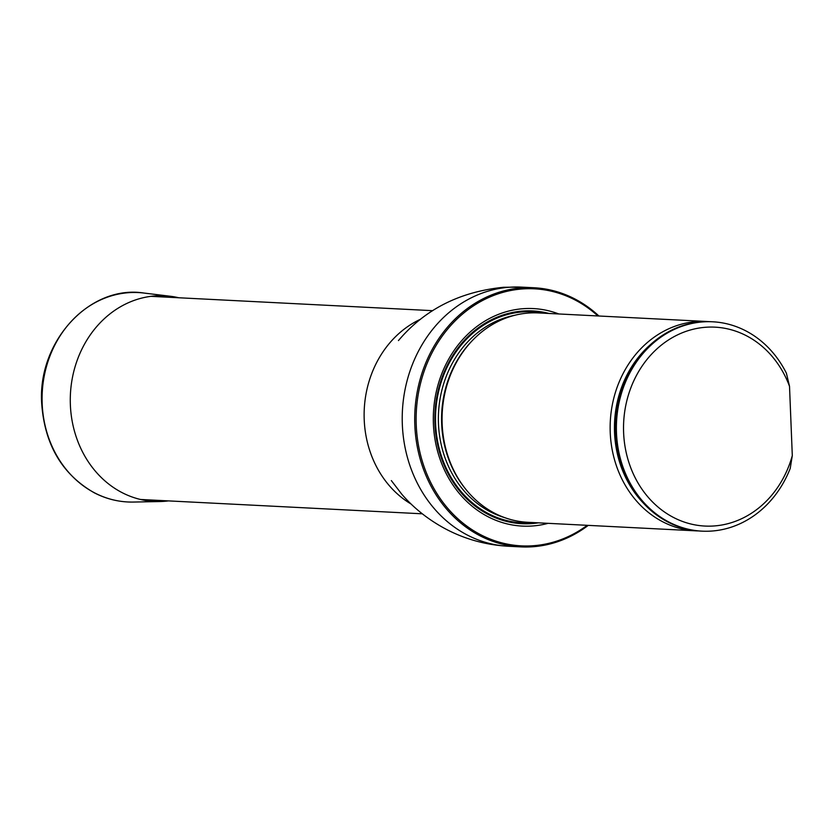 <?xml version="1.0" encoding="UTF-8"?>
<svg xmlns="http://www.w3.org/2000/svg" width="834" height="834" viewBox="0 0 834 834"><rect width="100%" height="100%" fill="white"/><g stroke="black" fill="none" stroke-linecap="round" stroke-linejoin="round"><path stroke-width="1.25" d="M597.884 315.95A128.686 111.673 92.9 0 0 522.689 288.929A128.686 111.673 92.9 0 0 421.233 457.532A128.686 111.673 92.9 0 0 587.23 525.316M558.78 313.959A108.9 94.503 92.9 0 0 523.491 308.674A108.9 94.503 92.9 0 0 434.118 433.138A108.9 94.503 92.9 0 0 548.126 523.325M588.262 525.368A129.739 112.58 -87.1 0 1 520.739 546.885A129.739 112.58 -87.1 0 1 414.707 418.387A129.739 112.58 -87.1 0 1 522.126 287.855A129.739 112.58 -87.1 0 1 533.916 287.751A129.739 112.58 -87.1 0 1 598.916 316.003M709.056 321.653A104.823 90.958 92.9 0 0 706.45 321.476L538.378 312.927A104.823 90.958 92.9 0 0 462.182 353.074A104.823 90.958 92.9 0 0 456 474.619A104.823 90.958 92.9 0 0 527.734 522.293L695.806 530.841A104.823 90.958 92.9 0 0 698.412 530.924M792.3 455.593A99.58 86.413 -87.1 0 1 661.435 509.782A99.58 86.413 -87.1 0 1 655.044 350.655A99.58 86.413 -87.1 0 1 789.517 386.309L792.3 455.593L790.215 468.437A104.823 90.958 -87.1 0 1 702.051 531.154A104.823 90.958 -87.1 0 1 616.534 421.858A104.823 90.958 -87.1 0 1 712.695 321.788A104.823 90.958 -87.1 0 1 786.399 373.205L789.517 386.309M702.051 531.154L701.008 531.102A104.823 90.958 -87.1 0 1 615.492 421.806A104.823 90.958 -87.1 0 1 711.652 321.736L712.695 321.788M706.45 321.476A104.823 90.958 92.9 0 0 610.29 421.535A104.823 90.958 92.9 0 0 695.806 530.841M168.489 500.89A102.968 89.353 -87.1 0 1 159.888 501.536A102.968 89.353 -87.1 0 1 70.369 404.855A102.968 89.353 -87.1 0 1 170.324 296.258A102.968 89.353 -87.1 0 1 178.82 297.769M411.099 504.038A101.696 88.248 -87.1 0 1 364.27 409.025A101.696 88.248 -87.1 0 1 420.503 319.255M520.739 546.885L508.25 546.249A129.739 112.58 -87.1 0 1 402.217 417.751A129.739 112.58 -87.1 0 1 509.647 287.219A129.739 112.58 -87.1 0 1 521.427 287.115L503.538 287.282C459.868 291.671 424.881 309.393 398.569 340.439L398.443 340.574M549.022 313.469A106.512 92.428 92.9 0 0 523.033 311.03A106.512 92.428 92.9 0 0 434.931 423.766A106.512 92.428 92.9 0 0 538.378 522.835M462.182 353.074L461.755 353.689A103.729 90.009 92.9 0 0 441.937 423.828A103.729 90.009 92.9 0 0 455.635 473.973L456 474.619M473.118 339.772A103.531 89.843 92.9 0 0 441.666 423.797A103.531 89.843 92.9 0 0 465.528 488.964M514.828 315.262A103.531 89.843 92.9 0 0 438.465 423.63A103.531 89.843 92.9 0 0 504.539 517.58M435.598 423.703A105.626 91.657 92.9 0 0 533.176 522.564A105.626 91.657 92.9 0 1 435.598 423.703A105.626 91.657 92.9 0 1 543.82 313.198A105.626 91.657 92.9 0 0 435.598 423.703M651.135 344.046A102.947 89.332 92.9 0 0 643.066 502.777M159.888 501.536L133.315 502.058A104.834 90.979 -87.1 0 1 42.169 403.614A104.834 90.979 -87.1 0 1 143.938 293.047L170.324 296.258M432.637 310.675L150.839 296.341M422.306 513.807L140.508 499.472M533.916 287.751L521.427 287.115M508.25 546.249C485.868 544.956 465.018 539.212 445.7 528.996C428.572 519.863 413.935 508.281 401.8 494.239L391.334 480.582M133.315 502.058C119.658 502.276 106.637 499.191 94.263 492.8C62.154 474.39 44.64 444.637 41.7 403.552C37.436 341.481 89.811 284.488 143.938 293.047"/></g></svg>

